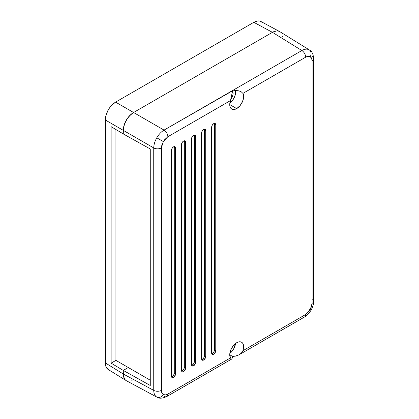 <?xml version="1.0" encoding="UTF-8"?>
<svg xmlns="http://www.w3.org/2000/svg" width="419" height="419" viewBox="0 0 419 419"><rect width="100%" height="100%" fill="white"/><g stroke="black" fill="none" stroke-linecap="round" stroke-linejoin="round"><path stroke-width="0.63" d="M262.394 22.663L261.11 21.599L259.55 21.023L257.769 20.95L253.825 22.322L272.439 32.331L253.825 22.322L115.597 102.126L133.572 112.502L272.439 32.331C275.398 30.734 277.828 30.493 279.724 31.608L278.164 31.027L276.383 30.959L272.439 32.331L133.572 112.502L131.561 113.889L127.847 117.812L125.003 122.736L123.464 127.915L123.27 133.923L111.119 126.658L111.119 363.158L115.927 360.382L128.293 367.526L123.27 370.422L123.464 376.204L125.003 379.604L126.287 380.667L108.186 369.479L106.08 366.981L105.295 362.88L123.27 373.994L123.27 370.422L111.119 363.158L111.119 126.658L123.27 133.923L123.27 130.351L123.27 133.923L123.27 130.351L105.295 119.97L105.295 362.88C105.394 366.248 106.4 368.469 108.312 369.553M131.561 380.876L132.132 380.656L131.561 380.876M282.642 36.673L282.542 36.071L282.642 36.673M312.171 56.476A5.463 3.153 180 0 1 313.705 58.67C313.234 53.931 311.767 51.008 309.306 49.898L279.85 31.682L261.11 21.599C259.22 20.484 256.789 20.725 253.825 22.322L115.597 102.126L111.653 105.31L109.872 107.437L108.312 109.815L106.08 114.968L105.295 119.97L105.295 362.88L123.27 373.994L123.27 370.422L111.119 363.158L115.927 360.382L115.927 129.529L115.927 360.382L128.293 367.526L123.27 370.422L128.293 367.526L150.269 380.211L128.293 367.526L123.27 370.422L123.27 373.994L153.742 390.382L153.742 147.944A5.463 3.153 0 0 0 161.404 147.907L163.29 141.559L156.79 137.804C154.821 141.287 153.804 144.665 153.742 147.944L123.27 130.351C123.364 126.873 124.37 123.485 126.287 120.195C128.177 116.891 130.608 114.324 133.572 112.502L115.597 102.126C112.638 103.949 110.207 106.515 108.312 109.815C106.4 113.109 105.394 116.492 105.295 119.97L123.27 130.351L124.05 125.344L126.287 120.195L129.628 115.686L133.572 112.502L272.439 32.331L276.383 30.959L278.164 31.027L279.724 31.608C277.828 30.493 275.403 30.734 272.439 32.331L133.572 112.502L164.049 130.1A5.463 3.153 60 0 1 167.846 136.751L230.455 100.602L232.508 91.489L232.461 90.09L233.215 90.164L301.869 50.526A5.463 3.153 60 0 1 305.666 57.183C307.431 56.193 308.95 56.041 310.217 56.727A5.463 4.462 -60 0 0 309.18 49.824C307.148 48.724 304.713 48.96 301.869 50.526L272.439 32.331L301.869 50.526C304.713 48.96 307.148 48.724 309.18 49.824A5.463 4.462 120 0 1 310.217 56.727L311.616 58.335L312.103 60.902L312.103 303.34L310.217 309.683L311.087 310.186L309.18 309.086M156.916 397.139L126.287 380.667C124.37 379.583 123.364 377.362 123.27 373.994C123.364 377.362 124.37 379.583 126.287 380.667L125.003 379.604L124.05 378.095L123.27 373.994L153.742 390.382C153.804 393.63 154.821 395.861 156.79 397.071L156.916 397.139C159.063 398.705 162.331 398.516 166.71 396.563A5.463 3.153 -120 0 0 167.846 394.064C166.076 395.049 164.557 395.201 163.29 394.515A5.463 4.462 120 0 1 156.79 397.071C154.821 395.861 153.804 393.63 153.742 390.382A5.463 3.153 0 0 0 161.404 390.346L161.404 147.907L161.896 144.775L164.264 140.072L167.846 136.751L230.455 100.602L232.618 90.761L164.049 130.1L232.566 90.535L232.461 90.09L238.945 90.86L241.344 91.897L242.926 93.406L305.666 57.183L308.127 56.324L310.217 56.727C311.448 57.487 312.076 58.875 312.103 60.902L312.103 303.34L311.616 306.467L309.243 311.176L305.666 314.491L242.926 350.713L241.344 353.138L238.945 354.851L235.447 356.119L232.461 356.344L232.597 357.171L231.827 358.957L231.246 358.968L230.455 357.915A9.836 5.677 -60 0 1 236.688 342.721L233.31 345.685L230.78 349.928L229.743 354.38L230.455 357.915L167.846 394.064L165.379 394.918L163.29 394.515L161.896 392.907L161.404 390.346A5.463 3.153 180 0 1 153.742 390.382L153.742 147.944C153.804 144.665 154.821 141.287 156.79 137.804C158.817 134.363 161.236 131.791 164.049 130.1L133.572 112.502C130.608 114.324 128.177 116.891 126.287 120.195C124.37 123.485 123.364 126.873 123.27 130.351L153.742 147.944A5.463 3.153 180 0 0 161.404 147.907L161.404 390.346C161.43 392.367 162.059 393.755 163.29 394.515A5.463 4.462 -60 0 1 156.79 397.071M171.56 376.922A2.917 1.681 120 0 0 172.225 376.665A2.917 1.681 120 0 0 174.288 373.099L175.577 373.842A2.917 1.681 -60 0 1 173.513 377.409L172.225 376.665L173.681 375.125L174.288 373.099L174.288 147.305L175.577 148.048L174.969 146.713L173.513 146.854L172.057 148.394L171.45 150.426L171.45 376.22L171.607 377.042L172.722 377.687L174.304 376.775L175.577 373.842L175.577 148.048L175.577 373.842L174.288 373.099L174.288 147.305A2.917 1.681 120 0 0 174.178 146.603M181.61 371.124A2.917 1.681 120 0 0 182.27 370.867A2.917 1.681 120 0 0 184.334 367.295L185.622 368.039A2.917 1.681 -60 0 1 183.559 371.611L182.27 370.867L183.732 369.328L184.334 367.295L184.334 141.502L185.622 142.245L185.02 140.91L183.559 141.056L182.103 142.596L181.5 144.628L181.5 370.417L182.103 371.753L182.773 371.883L184.35 370.972L185.622 368.039L185.622 142.245L185.622 368.039L184.334 367.295L184.334 141.502A2.917 1.681 120 0 0 184.224 140.8M191.656 365.321A2.917 1.681 120 0 0 192.321 365.064A2.917 1.681 120 0 0 194.379 361.492L195.668 362.236A2.917 1.681 -60 0 1 193.609 365.808L192.321 365.064L193.777 363.524L194.379 361.492L194.379 135.704L195.668 136.447L195.065 135.112L193.609 135.253L192.153 136.793L191.546 138.825L191.546 364.619L192.153 365.955L193.609 365.808L194.395 365.174L195.668 362.236L195.668 136.447L195.668 362.236L194.379 361.492L194.379 135.704A2.917 1.681 120 0 0 194.269 134.997M201.707 359.518A2.917 1.681 120 0 0 202.367 359.266A2.917 1.681 120 0 0 204.43 355.694L205.719 356.438A2.917 1.681 -60 0 1 203.655 360.005L202.367 359.266L203.655 360.005L204.446 359.371L205.719 356.438L205.719 130.644L205.561 129.822L204.446 129.178L203.655 129.455L202.199 130.99L201.597 133.022L201.597 358.816L202.199 360.151L203.655 360.005A2.917 1.681 -60 0 1 202.199 360.151A2.917 1.681 -60 0 1 201.597 358.816L201.597 133.022A2.917 1.681 -60 0 1 202.869 130.089A2.917 1.681 -60 0 1 205.111 129.309A2.917 1.681 -60 0 1 205.719 130.644L204.43 129.9A2.917 1.681 120 0 0 204.32 129.199M211.752 353.72A2.917 1.681 120 0 0 212.417 353.463A2.917 1.681 120 0 0 214.476 349.891L215.764 350.635A2.917 1.681 -60 0 1 213.706 354.207L212.417 353.463L213.706 354.207L214.491 353.568L215.764 350.635L215.764 124.841L215.162 123.511L214.491 123.38L213.706 123.652L212.244 125.192L211.642 127.224L211.642 353.018L212.244 354.348L213.706 354.207A2.917 1.681 -60 0 1 212.244 354.348A2.917 1.681 -60 0 1 211.642 353.018L211.642 127.224A2.917 1.681 -60 0 1 212.915 124.291A2.917 1.681 -60 0 1 215.162 123.511A2.917 1.681 -60 0 1 215.764 124.841L214.476 124.097A2.917 1.681 120 0 0 214.366 123.396M238.945 354.851L241.344 353.138L242.926 350.713L243.638 346.356L243.329 344.528L242.601 343.103L241.491 342.166L240.071 341.784L238.437 341.972L236.688 342.721A9.836 5.677 -60 0 1 241.606 342.234A9.836 5.677 -60 0 1 242.926 350.713L305.666 314.491L310.217 309.683L311.087 310.186C308.735 313.758 306.551 316.026 304.534 316.994A5.463 3.153 -120 0 0 305.666 314.491A5.463 3.153 60 0 1 304.534 316.994L238.945 354.851L236.175 355.935L233.441 356.417L232.461 356.344L229.732 354.767L232.461 356.344L232.597 357.171L231.827 358.957L231.246 358.968L230.455 357.915L167.846 394.064A5.463 3.153 60 0 1 166.71 396.563A5.463 3.153 60 0 1 164.049 396.332M236.688 108.6A9.836 5.677 -60 0 1 231.77 109.087A9.836 5.677 -60 0 1 230.455 100.602L229.743 104.965L230.047 106.787L230.78 108.212L231.89 109.15L233.31 109.537L236.688 108.6L240.071 105.635L242.601 101.393L243.638 96.941L242.926 93.406L305.666 57.183A5.463 3.153 -120 0 0 301.869 50.526L233.215 90.164L238.945 90.86L241.344 91.897L242.926 93.406A9.836 5.677 -60 0 1 236.688 108.6L229.732 104.582L236.688 108.6M312.171 298.915A5.463 3.153 180 0 1 313.705 301.109A5.463 3.153 180 0 1 312.103 303.34A5.463 3.153 0 0 0 313.705 301.109C313.873 303.34 313.003 306.368 311.087 310.186M232.116 347.346A6.196 3.577 -60 0 1 231.45 348.493L232.116 347.346M232.545 91.305A6.196 3.577 -60 0 1 230.927 99.025L232.346 96.663L233.001 94.458L233.001 92.489L232.346 91.043M123.27 133.923L150.269 148.975L150.269 385.475L123.27 370.422L150.269 385.475L150.269 148.975L123.27 133.923M231.827 358.957L231.246 358.968L231.827 358.957M304.534 316.994A5.463 3.153 60 0 1 301.869 316.764M156.79 137.804L163.29 141.559L167.846 136.751A5.463 3.153 -120 0 0 164.049 130.1C161.236 131.791 158.817 134.363 156.79 137.804M313.705 58.67A5.463 3.153 180 0 1 312.103 60.902A5.463 3.153 0 0 0 313.705 58.67L313.705 301.109M229.827 103.236L232.566 100.403L234.488 97.077L235.525 93.584L235.488 90.258A9.836 5.677 120 0 1 229.827 103.231M229.827 353.421L231.367 352.028L233.624 348.98L235.567 343.475A9.836 5.677 120 0 1 229.827 353.421M215.764 350.635L214.476 349.891L214.476 124.097L215.764 124.841L215.764 350.635M212.417 353.463L213.873 351.923L214.476 349.891L214.476 124.097M205.719 356.438L204.43 355.694L204.43 129.9L205.719 130.644L205.719 356.438M202.367 359.266L203.828 357.726L204.43 355.694L204.43 129.9M192.321 365.064L193.609 365.808A2.917 1.681 -60 0 1 192.153 365.955A2.917 1.681 -60 0 1 191.546 364.619L191.546 138.825A2.917 1.681 -60 0 1 192.819 135.892A2.917 1.681 -60 0 1 195.065 135.112A2.917 1.681 -60 0 1 195.668 136.447L194.379 135.704M182.27 370.867L183.559 371.611A2.917 1.681 -60 0 1 182.103 371.753A2.917 1.681 -60 0 1 181.5 370.417L181.5 144.628A2.917 1.681 -60 0 1 182.773 141.69A2.917 1.681 -60 0 1 185.02 140.91A2.917 1.681 -60 0 1 185.622 142.245L184.334 141.502M172.225 376.665L173.513 377.409A2.917 1.681 -60 0 1 172.057 377.556A2.917 1.681 -60 0 1 171.45 376.22L171.45 150.426A2.917 1.681 -60 0 1 172.722 147.493A2.917 1.681 -60 0 1 174.969 146.713A2.917 1.681 -60 0 1 175.577 148.048L174.288 147.305M166.71 396.563L231.744 359.02"/></g></svg>
